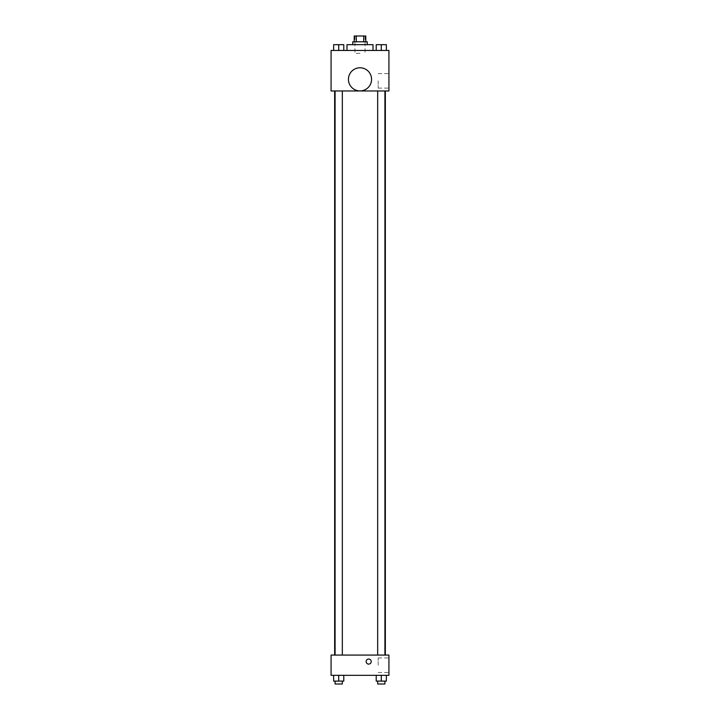 <?xml version="1.0" encoding="UTF-8"?>
<svg xmlns="http://www.w3.org/2000/svg" width="720" height="720" viewBox="0 0 720 720"><rect width="100%" height="100%" fill="white"/><g stroke="black" fill="none" stroke-linecap="round" stroke-linejoin="round"><path stroke-width="0.54" stroke-dasharray="3.6 2.7" d="M360 53.361L354.942 53.361L360 53.361M360 36L354.942 36L360 36M363.708 41.787L363.708 36L365.787 36L365.787 41.787L356.292 41.787L365.787 41.787M363.708 36L354.213 36L354.213 41.787L356.292 41.787L354.213 41.787M367.236 41.787L352.764 41.787M352.764 44.676L367.236 44.676L352.764 44.676M356.292 41.787L356.292 36M346.986 44.676L373.014 44.676M360 50.463L346.986 50.463L360 50.463M333.648 50.463L343.773 50.463L333.648 50.463L343.773 50.463L333.648 50.463L343.773 50.463L338.706 50.463L338.706 44.676L333.648 44.676L342.324 44.676L333.648 44.676L333.648 50.463L338.706 50.463L333.648 50.463L333.648 44.676L333.648 50.463L343.773 50.463L338.706 50.463L338.706 44.676L343.773 44.676L335.088 44.676L343.773 44.676L343.773 50.463L343.773 44.676M376.227 50.463L386.352 50.463L376.227 50.463L386.352 50.463L376.227 50.463L386.352 50.463L381.294 50.463L381.294 44.676L376.227 44.676L384.912 44.676L376.227 44.676L376.227 50.463L381.294 50.463L376.227 50.463L376.227 44.676L376.227 50.463L386.352 50.463L381.294 50.463L381.294 44.676L386.352 44.676L377.676 44.676L386.352 44.676L386.352 50.463L386.352 44.676M388.926 50.463L331.074 50.463L331.074 90.963L388.926 90.963L388.926 50.463M331.074 84.465L331.074 81.927L331.074 84.465M360 90.963L334.656 90.963L360 90.963M381.294 90.963L377.676 90.963L381.294 90.963M338.706 90.963L342.324 90.963L338.706 90.963M388.926 80.838L388.926 88.092L388.926 80.838M360 67.779A11.574 11.574 0 0 0 349.983 85.131A11.574 11.574 0 0 0 370.017 85.131A11.574 11.574 0 0 0 360 67.779A11.574 11.574 0 0 0 349.983 85.131A11.574 11.574 0 0 0 370.017 85.131A11.574 11.574 0 0 0 360 67.779M360 90.918A11.574 11.574 0 0 1 349.983 73.557A11.574 11.574 0 0 1 370.017 73.557A11.574 11.574 0 0 1 360 90.918M378.171 80.838L378.171 88.092L378.171 80.838M360 655.074L334.656 655.074L360 655.074M381.294 655.074L377.676 655.074L381.294 655.074M338.706 655.074L342.324 655.074L338.706 655.074M388.926 655.074L331.074 655.074L331.074 675.324L388.926 675.324L388.926 655.074M331.074 661.572L331.074 664.11L331.074 661.572M386.352 681.111L381.294 681.111L386.352 681.111L386.352 675.324L376.227 675.324L386.352 675.324L376.227 675.324L386.352 675.324L376.227 675.324L386.352 675.324L376.227 675.324L386.352 675.324L386.352 681.111L376.227 681.111L376.227 675.324L376.227 681.111L384.912 681.111L381.294 681.111L381.294 675.324L381.294 681.111L376.227 681.111L376.227 675.324M343.773 681.111L338.706 681.111L343.773 681.111L343.773 675.324L333.648 675.324L343.773 675.324L333.648 675.324L343.773 675.324L333.648 675.324L343.773 675.324L333.648 675.324L343.773 675.324L343.773 681.111L333.648 681.111L333.648 675.324L333.648 681.111L342.324 681.111L338.706 681.111L338.706 675.324L338.706 681.111L333.648 681.111L333.648 675.324M388.926 665.199L388.926 657.945L388.926 665.199M368.676 659.043A2.529 2.529 0 0 0 366.489 662.841A2.529 2.529 0 0 0 370.872 662.841A2.529 2.529 0 0 0 368.676 659.043A2.529 2.529 0 0 0 366.489 662.841A2.529 2.529 0 0 0 370.872 662.841A2.529 2.529 0 0 0 368.676 659.043M368.676 664.11A2.529 2.529 0 0 1 366.489 660.312A2.529 2.529 0 0 1 370.872 660.312A2.529 2.529 0 0 1 368.676 664.11M378.171 665.199L378.171 657.945L378.171 665.199M377.676 681.111L377.676 684L384.912 684L377.676 684L384.912 684L384.912 681.111L377.676 681.111L384.912 681.111M381.294 681.111L381.294 675.324M335.088 681.111L335.088 684L342.324 684L335.088 684L342.324 684L342.324 681.111L335.088 681.111L342.324 681.111M338.706 681.111L338.706 675.324M377.676 44.676L384.912 44.676M381.294 50.463L381.294 44.676M335.088 44.676L342.324 44.676M338.706 50.463L338.706 44.676M354.942 36L354.942 53.361M365.058 36L365.058 53.361M378.171 88.092L388.926 88.092M378.171 73.584L388.926 73.584M342.324 655.074L342.324 90.963M335.088 655.074L335.088 90.963M384.912 655.074L384.912 90.963M377.676 655.074L377.676 90.963M378.171 672.453L388.926 672.453M378.171 657.945L388.926 657.945"/><path stroke-width="1.08" d="M356.292 41.787L356.292 36L354.213 36L354.213 41.787M356.292 36L365.787 36L365.787 41.787M363.708 41.787L363.708 36M352.764 44.676L352.764 41.787L367.236 41.787L367.236 44.676M373.014 50.463L373.014 44.676L346.986 44.676L346.986 50.463M331.074 50.463L388.926 50.463L388.926 90.963L331.074 90.963L331.074 50.463M360 90.918A11.574 11.574 0 0 1 349.983 73.557A11.574 11.574 0 0 1 370.017 73.557A11.574 11.574 0 0 1 360 90.918M331.074 655.074L388.926 655.074L388.926 675.324L331.074 675.324L331.074 655.074M368.676 664.11A2.529 2.529 0 0 1 366.489 660.312A2.529 2.529 0 0 1 370.872 660.312A2.529 2.529 0 0 1 368.676 664.11M376.227 675.324L376.227 681.111L386.352 681.111L386.352 675.324L386.352 681.111M381.294 681.111L381.294 675.324M384.912 681.111L384.912 684L377.676 684L377.676 681.111M333.648 675.324L333.648 681.111L343.773 681.111L343.773 675.324L343.773 681.111M338.706 681.111L338.706 675.324M342.324 681.111L342.324 684L335.088 684L335.088 681.111M376.227 50.463L376.227 44.676L386.352 44.676L386.352 50.463L386.352 44.676M381.294 50.463L381.294 44.676M384.912 44.676L377.676 44.676M333.648 50.463L333.648 44.676L343.773 44.676L343.773 50.463L343.773 44.676M338.706 50.463L338.706 44.676M342.324 44.676L335.088 44.676M385.344 655.074L385.344 90.963M334.656 655.074L334.656 90.963M377.676 90.963L377.676 655.074M384.912 90.963L384.912 655.074M342.324 655.074L342.324 90.963M335.088 655.074L335.088 90.963"/></g></svg>

